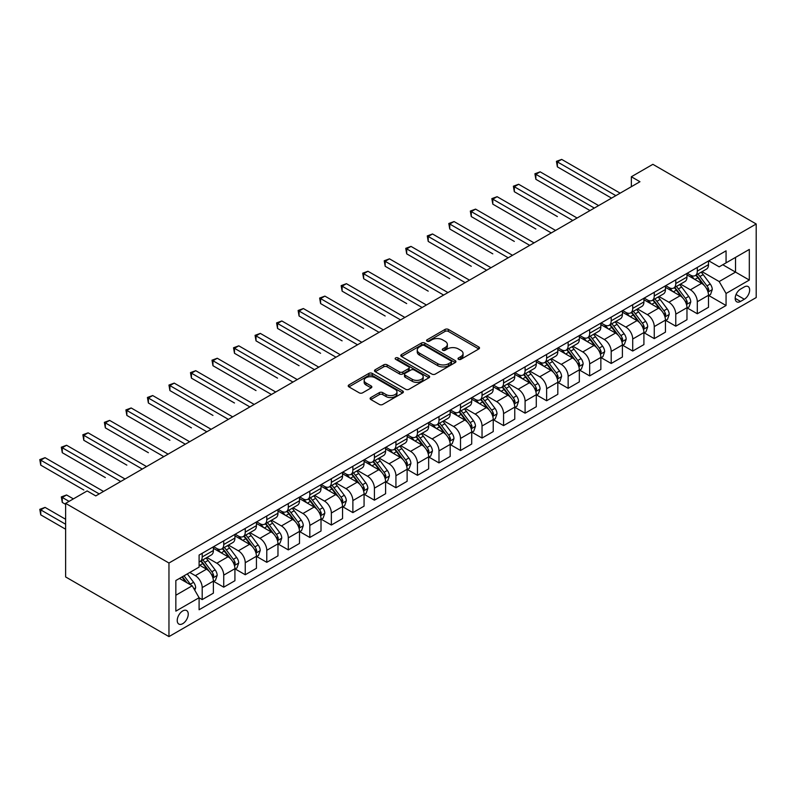 <?xml version="1.0" encoding="UTF-8"?>
<svg xmlns="http://www.w3.org/2000/svg" width="796" height="796" viewBox="0 0 796 796"><rect width="100%" height="100%" fill="white"/><g stroke="black" fill="none" stroke-linecap="round" stroke-linejoin="round"><path stroke-width="1.19" d="M458.496 359.324A1.672 0.965 0 0 0 460.864 359.324L478.824 348.956A2.388 1.383 0 0 0 479.52 347.981A2.388 1.383 0 0 0 478.824 347.006L448.397 329.435A2.388 1.383 0 0 0 445.014 329.435L427.054 339.812A1.672 0.965 0 0 0 426.566 340.489A1.672 0.965 0 0 0 427.054 341.176A1.672 0.965 0 0 0 429.422 341.176L431.74 339.832A7.652 4.418 0 0 1 442.566 339.832L445.103 341.295A7.652 4.418 0 0 1 447.342 344.419A7.652 4.418 0 0 1 445.103 347.544L442.775 348.887A1.672 0.965 0 0 0 442.287 349.563A1.672 0.965 0 0 0 442.775 350.25A1.672 0.965 0 0 0 445.143 350.25L447.461 348.907A7.652 4.418 0 0 1 458.287 348.907L460.814 350.369A7.652 4.418 0 0 1 463.063 353.494A7.652 4.418 0 0 1 460.814 356.618L458.496 357.961A1.672 0.965 0 0 0 458.008 358.648A1.672 0.965 0 0 0 458.496 359.324L458.496 357.961M182.732 623.676A7.791 4.497 120 0 0 187.826 616.8A7.791 4.497 120 0 0 186.632 610.562A7.791 4.497 120 0 0 182.732 610.94A7.791 4.497 120 0 0 177.647 617.815A7.791 4.497 120 0 0 178.841 624.054A7.791 4.497 120 0 0 182.732 623.676M370.807 397.562A2.388 1.383 0 0 0 370.11 398.537A2.388 1.383 0 0 0 370.807 399.512L379.344 404.438A2.388 1.383 0 0 0 382.727 404.438L402.667 392.925A2.388 1.383 0 0 0 403.373 391.95A2.388 1.383 0 0 0 402.667 390.975L372.239 373.404A2.388 1.383 0 0 0 368.866 373.404L348.917 384.916A2.388 1.383 0 0 0 348.22 385.901A2.388 1.383 0 0 0 348.917 386.876L359.225 392.826A2.388 1.383 0 0 0 362.608 392.826L371.145 387.901A2.388 1.383 0 0 0 371.841 386.926A2.388 1.383 0 0 0 371.145 385.941L366.031 382.995A6.398 3.691 0 0 1 364.16 380.379A6.398 3.691 0 0 1 368.11 376.976A6.398 3.691 0 0 1 375.075 377.772L395.105 389.334A6.398 3.691 0 0 1 396.975 391.95A6.398 3.691 0 0 1 393.035 395.353A6.398 3.691 0 0 1 386.06 394.557L382.727 392.627A2.388 1.383 0 0 0 379.344 392.627L370.807 397.562L370.807 399.512M756.2 223.984L652.869 164.324L631.347 176.752L639.954 181.727L95.769 495.908L87.162 490.933L65.63 503.361L168.961 563.021L756.2 223.984L756.2 297.555L168.961 636.601L168.961 563.021M431.91 374.09A2.388 1.383 0 0 0 435.293 374.09L455.242 362.568A2.388 1.383 0 0 0 455.939 361.593A2.388 1.383 0 0 0 455.242 360.618L424.815 343.056A2.388 1.383 0 0 0 421.432 343.056L401.483 354.568A2.388 1.383 0 0 0 400.786 355.543A2.388 1.383 0 0 0 401.483 356.518L431.91 374.09M396.328 359.692A1.672 0.965 0 0 1 398.02 359.921L428.925 377.762L409.005 389.264A2.388 1.383 0 0 1 405.632 389.264L375.205 371.692L375.205 369.742A2.388 1.383 0 0 0 374.498 370.717A2.388 1.383 0 0 0 375.205 371.692M375.205 369.742L383.742 364.817A2.388 1.383 0 0 1 387.115 364.817L399.463 371.941A2.388 1.383 0 0 0 402.836 371.941L408.497 368.667A2.388 1.383 0 0 0 409.204 367.692A2.388 1.383 0 0 0 408.497 366.717L395.652 359.304A1.672 0.965 0 0 1 395.164 358.618A1.672 0.965 0 0 1 396.199 357.722A1.672 0.965 0 0 1 398.02 357.931L428.954 375.792A2.388 1.383 0 0 1 429.651 376.767A2.388 1.383 0 0 1 428.954 377.752L428.954 375.792M744.32 286.918L740.529 289.107A7.552 4.358 120 0 0 735.594 295.754A7.552 4.358 120 0 0 736.758 301.803A7.552 4.358 120 0 0 740.529 301.435L744.32 299.246A7.552 4.358 120 0 0 749.245 292.59A7.552 4.358 120 0 0 748.091 286.54A7.552 4.358 120 0 0 744.32 286.918M708.758 260.819L719.176 266.829L726.061 262.859L726.061 250.83L199.1 555.071L199.1 567.1L175.846 580.523L175.846 611.139L199.1 597.716L199.1 609.756L726.061 305.515L726.061 293.475L719.176 281.545L702.052 271.665M726.061 262.859L749.315 249.437L749.315 280.053L726.061 293.475M65.63 503.361L65.63 576.941L168.961 636.601M631.347 176.752L631.347 186.692M722.788 264.75L735.534 272.103L735.534 257.387L749.315 249.437M719.176 281.545L735.534 272.103L749.315 280.053M175.846 595.239L192.204 585.786L179.468 578.433M199.1 597.816L202.194 599.607L202.194 587.577A9.741 5.622 -120 0 0 195.309 575.647L189.796 572.463M202.194 599.607L213.388 593.149L213.388 581.12A9.741 5.622 -120 0 0 206.502 569.19L199.1 564.911M213.646 581.369L223.726 587.179L223.726 575.15A9.741 5.622 -120 0 0 216.83 563.22L206.94 557.508M223.726 587.179L234.919 580.722L234.919 568.692A9.741 5.622 -120 0 0 228.024 556.762L213.388 548.305M235.178 568.941L245.248 574.752L245.248 562.722A9.741 5.622 -120 0 0 238.362 550.792L228.472 545.081M245.248 574.752L256.441 568.294L256.441 556.265A9.741 5.622 -120 0 0 249.556 544.325L234.919 535.877M256.7 556.513L266.779 562.324L266.779 550.295A9.741 5.622 -120 0 0 259.884 538.365L249.994 532.653M266.779 562.324L277.973 555.867L277.973 543.837A9.741 5.622 -120 0 0 271.078 531.897L256.441 523.45M278.222 544.086L288.301 549.897L288.301 537.867A9.741 5.622 -120 0 0 281.416 525.937L271.526 520.226M288.301 549.897L299.495 543.439L299.495 531.4A9.741 5.622 -120 0 0 292.61 519.47L277.973 511.022M299.754 531.648L309.823 537.469L309.823 525.44A9.741 5.622 -120 0 0 302.938 513.51L293.047 507.798M309.823 537.469L321.017 531.012L321.017 518.972A9.741 5.622 -120 0 0 314.131 507.042L299.495 498.595M321.276 519.221L331.355 525.042L331.355 513.012A9.741 5.622 -120 0 0 324.47 501.082L314.579 495.371M331.355 525.042L342.549 518.574L342.549 506.545A9.741 5.622 -120 0 0 335.663 494.615L321.017 486.167M342.807 506.793L352.877 512.614L352.877 500.585A9.741 5.622 -120 0 0 345.991 488.654L336.101 482.943M352.877 512.614L364.07 506.147L364.07 494.117A9.741 5.622 -120 0 0 357.185 482.187L342.549 473.739M364.329 494.366L374.409 500.186L374.409 488.157A9.741 5.622 -120 0 0 367.523 476.227L357.633 470.516M374.409 500.186L385.602 493.719L385.602 481.689A9.741 5.622 -120 0 0 378.717 469.759L364.07 461.312M385.861 481.938L395.93 487.759L395.93 475.729A9.741 5.622 -120 0 0 389.045 463.799L379.155 458.088M395.93 487.759L407.124 481.291L407.124 469.262A9.741 5.622 -120 0 0 400.239 457.332L385.602 448.884M407.383 469.511L417.462 475.331L417.462 463.302A9.741 5.622 -120 0 0 410.567 451.362L400.677 445.66M417.462 475.331L428.656 468.864L428.656 456.834A9.741 5.622 -120 0 0 421.761 444.904L407.124 436.457M428.915 457.083L438.984 462.904L438.984 450.874A9.741 5.622 -120 0 0 432.099 438.934L422.208 433.233M438.984 462.904L450.178 456.436L450.178 444.407A9.741 5.622 -120 0 0 443.292 432.477L428.656 424.029M450.436 444.656L460.516 450.476L460.516 438.437A9.741 5.622 -120 0 0 453.62 426.507L443.73 420.795M460.516 450.476L471.71 444.009L471.71 431.979A9.741 5.622 -120 0 0 464.814 420.049L450.178 411.592M471.968 432.228L482.038 438.049L482.038 426.009A9.741 5.622 -120 0 0 475.152 414.079L465.262 408.368M482.038 438.049L493.231 431.581L493.231 419.552A9.741 5.622 -120 0 0 486.346 407.622L471.71 399.164M493.49 419.8L503.57 425.611L503.57 413.582A9.741 5.622 -120 0 0 496.674 401.652L486.784 395.94M503.57 425.611L514.763 419.154L514.763 407.124A9.741 5.622 -120 0 0 507.868 395.194L493.231 386.737M515.022 407.373L525.091 413.184L525.091 401.154A9.741 5.622 -120 0 0 518.206 389.224L508.316 383.513M525.091 413.184L536.285 406.726L536.285 394.697A9.741 5.622 -120 0 0 529.4 382.767L514.763 374.309M536.544 394.945L546.623 400.756L546.623 388.727A9.741 5.622 -120 0 0 539.728 376.797L529.837 371.085M546.623 400.756L557.817 394.299L557.817 382.269A9.741 5.622 -120 0 0 550.922 370.339L536.285 361.881M558.066 382.518L568.145 388.329L568.145 376.299A9.741 5.622 -120 0 0 561.26 364.369L551.369 358.658M568.145 388.329L579.339 381.871L579.339 369.841A9.741 5.622 -120 0 0 572.453 357.911L557.817 349.454M579.597 370.09L589.667 375.901L589.667 363.871A9.741 5.622 -120 0 0 582.781 351.941L572.891 346.23M589.667 375.901L600.861 369.444L600.861 357.414A9.741 5.622 -120 0 0 593.975 345.474L579.339 337.026M601.119 357.663L611.199 363.474L611.199 351.444A9.741 5.622 -120 0 0 604.313 339.514L594.423 333.803M611.199 363.474L622.392 357.016L622.392 344.986A9.741 5.622 -120 0 0 615.507 333.046L600.861 324.599M622.651 345.235L632.721 351.046L632.721 339.016A9.741 5.622 -120 0 0 625.835 327.086L615.945 321.375M632.721 351.046L643.914 344.588L643.914 332.549A9.741 5.622 -120 0 0 637.029 320.619L622.392 312.171M644.173 332.798L654.252 338.618L654.252 326.589A9.741 5.622 -120 0 0 647.367 314.659L637.477 308.947M654.252 338.618L665.446 332.151L665.446 320.121A9.741 5.622 -120 0 0 658.561 308.191L643.914 299.744M665.705 320.37L675.774 326.191L675.774 314.161A9.741 5.622 -120 0 0 668.889 302.231L658.998 296.52M675.774 326.191L686.968 319.723L686.968 307.694A9.741 5.622 -120 0 0 680.082 295.764L665.446 287.316M687.227 307.943L697.306 313.763L697.306 301.734A9.741 5.622 -120 0 0 690.411 289.804L680.52 284.092M697.306 313.763L708.5 307.296L708.5 295.266A9.741 5.622 -120 0 0 701.604 283.336L686.968 274.889M687.227 273.247L690.411 275.088A9.741 5.622 -120 0 0 695.286 275.565A9.741 5.622 -120 0 0 697.306 271.108L697.306 267.426M665.705 285.674L668.889 287.515A9.741 5.622 -120 0 0 673.764 287.993A9.741 5.622 -120 0 0 675.774 283.535L675.774 279.854M644.173 298.102L647.367 299.943A9.741 5.622 -120 0 0 652.232 300.42A9.741 5.622 -120 0 0 654.252 295.963L654.252 292.281M622.651 310.53L625.835 312.37A9.741 5.622 -120 0 0 630.711 312.848A9.741 5.622 -120 0 0 632.721 308.39L632.721 304.709M601.119 322.957L604.313 324.798A9.741 5.622 -120 0 0 609.179 325.275A9.741 5.622 -120 0 0 611.199 320.818L611.199 317.146M579.597 335.385L582.781 337.225A9.741 5.622 -120 0 0 587.657 337.713A9.741 5.622 -120 0 0 589.667 333.245L589.667 329.574M558.066 347.812L561.26 349.653A9.741 5.622 -120 0 0 566.125 350.14A9.741 5.622 -120 0 0 568.145 345.673L568.145 342.001M536.544 360.24L539.728 362.08A9.741 5.622 -120 0 0 544.603 362.568A9.741 5.622 -120 0 0 546.623 358.1L546.623 354.429M515.022 372.667L518.206 374.508A9.741 5.622 -120 0 0 523.072 374.996A9.741 5.622 -120 0 0 525.091 370.538L525.091 366.856M493.49 385.095L496.674 386.936A9.741 5.622 -120 0 0 501.55 387.423A9.741 5.622 -120 0 0 503.57 382.966L503.57 379.284M471.968 397.532L475.152 399.363A9.741 5.622 -120 0 0 480.018 399.851A9.741 5.622 -120 0 0 482.038 395.393L482.038 391.712M450.436 409.96L453.62 411.791A9.741 5.622 -120 0 0 458.496 412.278A9.741 5.622 -120 0 0 460.516 407.821L460.516 404.139M428.915 422.387L432.099 424.228A9.741 5.622 -120 0 0 436.964 424.706A9.741 5.622 -120 0 0 438.984 420.248L438.984 416.567M407.383 434.815L410.567 436.656A9.741 5.622 -120 0 0 415.442 437.133A9.741 5.622 -120 0 0 417.462 432.676L417.462 428.994M385.861 447.243L389.045 449.083A9.741 5.622 -120 0 0 393.92 449.561A9.741 5.622 -120 0 0 395.93 445.103L395.93 441.422M364.329 459.67L367.523 461.511A9.741 5.622 -120 0 0 372.389 461.988A9.741 5.622 -120 0 0 374.409 457.531L374.409 453.849M342.807 472.098L345.991 473.938A9.741 5.622 -120 0 0 350.867 474.416A9.741 5.622 -120 0 0 352.877 469.958L352.877 466.277M321.276 484.525L324.47 486.366A9.741 5.622 -120 0 0 329.335 486.844A9.741 5.622 -120 0 0 331.355 482.386L331.355 478.704M299.754 496.953L302.938 498.793A9.741 5.622 -120 0 0 307.813 499.271A9.741 5.622 -120 0 0 309.823 494.814L309.823 491.132M278.222 509.38L281.416 511.221A9.741 5.622 -120 0 0 286.281 511.699A9.741 5.622 -120 0 0 288.301 507.241L288.301 503.56M256.7 521.808L259.884 523.649A9.741 5.622 -120 0 0 264.76 524.136A9.741 5.622 -120 0 0 266.779 519.669L266.779 515.997M235.178 534.235L238.362 536.076A9.741 5.622 -120 0 0 243.228 536.564A9.741 5.622 -120 0 0 245.248 532.096L245.248 528.425M213.646 546.663L216.83 548.504A9.741 5.622 -120 0 0 221.706 548.991A9.741 5.622 -120 0 0 223.726 544.524L223.726 540.852M708.758 295.515L726.061 305.515M695.286 275.565L706.48 269.108A9.741 5.622 -120 0 0 708.5 264.65L708.5 260.969M673.764 287.993L684.958 281.535A9.741 5.622 -120 0 0 686.968 277.078L686.968 273.396M652.232 300.42L663.426 293.963A9.741 5.622 -120 0 0 665.446 289.505L665.446 285.824M630.711 312.848L641.904 306.39A9.741 5.622 -120 0 0 643.914 301.933L643.914 298.251M609.179 325.275L620.373 318.818A9.741 5.622 -120 0 0 622.392 314.36L622.392 310.679M587.657 337.713L598.851 331.245A9.741 5.622 -120 0 0 600.861 326.788L600.861 323.106M566.125 350.14L577.319 343.673A9.741 5.622 -120 0 0 579.339 339.215L579.339 335.534M544.603 362.568L555.797 356.101A9.741 5.622 -120 0 0 557.817 351.643L557.817 347.961M523.072 374.996L534.265 368.528A9.741 5.622 -120 0 0 536.285 364.07L536.285 360.389M501.55 387.423L512.743 380.956A9.741 5.622 -120 0 0 514.763 376.498L514.763 372.817M480.018 399.851L491.212 393.383A9.741 5.622 -120 0 0 493.231 388.926L493.231 385.244M458.496 412.278L469.69 405.811A9.741 5.622 -120 0 0 471.71 401.353L471.71 397.672M436.964 424.706L448.158 418.238A9.741 5.622 -120 0 0 450.178 413.781L450.178 410.109M415.442 437.133L426.636 430.676A9.741 5.622 -120 0 0 428.656 426.208L428.656 422.537M393.92 449.561L405.114 443.103A9.741 5.622 -120 0 0 407.124 438.636L407.124 434.964M372.389 461.988L383.582 455.531A9.741 5.622 -120 0 0 385.602 451.063L385.602 447.392M350.867 474.416L362.061 467.958A9.741 5.622 -120 0 0 364.07 463.501L364.07 459.819M329.335 486.844L340.529 480.386A9.741 5.622 -120 0 0 342.549 475.928L342.549 472.247M307.813 499.271L319.007 492.814A9.741 5.622 -120 0 0 321.017 488.356L321.017 484.674M286.281 511.699L297.475 505.241A9.741 5.622 -120 0 0 299.495 500.784L299.495 497.102M264.76 524.136L275.953 517.669A9.741 5.622 -120 0 0 277.973 513.211L277.973 509.53M243.228 536.564L254.421 530.096A9.741 5.622 -120 0 0 256.441 525.639L256.441 521.957M221.706 548.991L232.9 542.524A9.741 5.622 -120 0 0 234.919 538.066L234.919 534.385M199.1 561.807A9.741 5.622 -120 0 0 200.174 561.419L211.368 554.951A9.741 5.622 -120 0 0 213.388 550.494L213.388 546.812M200.174 561.419A9.741 5.622 -120 0 0 202.194 556.951L202.194 553.28M192.204 585.786L199.1 597.716M459.163 359.563L460.814 358.608A7.652 4.418 0 0 0 463.063 355.484L463.063 353.494M447.342 344.419L447.342 346.409A7.652 4.418 0 0 1 445.103 349.534L443.442 350.489M478.794 348.976L448.397 331.425A2.388 1.383 0 0 0 445.014 331.425L427.721 341.414M455.212 362.588L424.815 345.046A2.388 1.383 0 0 0 421.432 345.046L401.522 356.538M451.014 362.28A1.672 0.965 0 0 0 451.501 361.593A1.672 0.965 0 0 0 451.014 360.916L424.308 345.494A1.672 0.965 0 0 0 421.94 345.494L419.492 346.907A7.652 4.418 0 0 0 417.253 350.031A7.652 4.418 0 0 0 419.492 353.155L437.75 363.692A7.652 4.418 0 0 0 448.566 363.692L451.014 362.28L451.014 364.269A1.672 0.965 0 0 0 451.501 363.583L451.501 361.593M417.253 350.031L417.253 352.021A7.652 4.418 0 0 0 419.492 355.145L419.492 353.155M451.014 364.269L448.566 365.682A7.652 4.418 0 0 1 437.75 365.682L419.492 355.145M375.234 371.712L383.742 366.807L383.742 364.817M409.204 367.692L409.204 369.682A2.388 1.383 0 0 1 408.497 370.657L402.836 373.931A2.388 1.383 0 0 1 399.463 373.931L387.115 366.807A2.388 1.383 0 0 0 383.742 366.807M412.258 379.334A6.398 3.691 0 0 0 419.233 380.13A6.398 3.691 0 0 0 423.183 376.727A6.398 3.691 0 0 0 421.303 374.11L414.248 370.04A2.388 1.383 0 0 0 410.865 370.04L405.204 373.304A2.388 1.383 0 0 0 404.507 374.279A2.388 1.383 0 0 0 405.204 375.254L412.258 379.334L412.258 381.324A6.398 3.691 0 0 0 419.233 382.12A6.398 3.691 0 0 0 423.183 378.707L423.183 376.727M404.507 374.279L404.507 376.269A2.388 1.383 0 0 0 405.204 377.244L405.204 375.254M412.258 381.324L405.204 377.244M396.975 391.95L396.975 393.94A6.398 3.691 0 0 1 393.035 397.343A6.398 3.691 0 0 1 386.06 396.547L382.727 394.617A2.388 1.383 0 0 0 379.344 394.617L370.837 399.532M364.16 380.379L364.16 382.369A6.398 3.691 0 0 0 366.031 384.985L366.031 382.995M371.145 385.941L371.145 387.901L366.031 384.985M402.637 392.945L372.239 375.394A2.388 1.383 0 0 0 368.866 375.394L348.947 386.886M708.5 295.664L710.559 294.47L712.281 289.505A6.458 3.721 -120 0 0 710.221 284.003L703.186 274.61A18.626 10.756 -120 0 0 701.157 272.182M694.162 279.038A18.626 10.756 -120 0 0 690.341 275.048M707.913 291.714L708.798 289.774A6.458 3.721 -120 0 0 706.957 285.893L699.913 276.501A18.626 10.756 -120 0 0 697.883 274.063M696.152 275.068A15.462 8.925 60 0 1 698.689 277.953L704.639 285.903M557.379 216.572L514.325 191.717L514.325 186.742L518.634 184.264L577.1 218.014M695.813 275.257A18.626 10.756 60 0 1 697.853 277.695L702.53 283.943M615.845 195.647L557.379 161.886L561.687 159.399L620.154 193.159M611.547 198.134L557.379 166.861L557.379 161.886L556.434 161.339L561.687 159.399M557.379 166.861L556.434 161.339M686.968 308.092L689.038 306.898L690.759 301.933A6.458 3.721 -120 0 0 688.699 296.43L681.665 287.038A18.626 10.756 -120 0 0 679.635 284.61M672.63 291.465A18.626 10.756 -120 0 0 668.819 287.475M686.381 304.142L687.276 302.201A6.458 3.721 -120 0 0 685.426 298.321L678.391 288.928A18.626 10.756 -120 0 0 676.361 286.5M674.62 287.495A15.462 8.925 60 0 1 677.167 290.381L683.117 298.331M535.857 228.999L492.804 204.144L492.804 199.169L497.112 196.692L555.578 230.442M674.292 287.684A18.626 10.756 60 0 1 676.321 290.122L680.998 296.371M665.446 320.519L667.516 319.325L669.237 314.36A6.458 3.721 -120 0 0 667.177 308.858L660.133 299.465A18.626 10.756 -120 0 0 658.103 297.037M651.108 303.893A18.626 10.756 -120 0 0 647.287 299.903M664.859 316.569L665.745 314.629A6.458 3.721 -120 0 0 663.904 310.748L656.869 301.356A18.626 10.756 -120 0 0 654.829 298.928M653.098 299.923A15.462 8.925 60 0 1 655.635 302.808L661.595 310.758M514.325 241.427L471.272 216.572L471.272 211.607L475.58 209.119L534.046 242.87M652.77 300.122A18.626 10.756 60 0 1 654.8 302.55L659.476 308.798M643.914 332.947L645.984 331.763L647.705 326.788A6.458 3.721 -120 0 0 645.646 321.295L638.611 311.893A18.626 10.756 -120 0 0 636.581 309.465M629.576 316.32A18.626 10.756 -120 0 0 625.765 312.33M643.327 328.997L644.223 327.066A6.458 3.721 -120 0 0 642.372 323.176L635.337 313.783A18.626 10.756 -120 0 0 633.308 311.355M631.576 312.35A15.462 8.925 60 0 1 634.113 315.236L640.064 323.186M492.804 253.854L449.75 228.999L449.75 224.034L454.058 221.547L512.524 255.297M631.238 312.549A18.626 10.756 60 0 1 633.268 314.977L637.954 321.226M594.323 208.074L535.857 174.314L540.156 171.837L598.622 205.587M590.015 210.562L535.857 179.289L535.857 174.314L534.912 173.767L540.156 171.837M535.857 179.289L534.912 173.767M572.792 220.502L513.38 186.194L518.634 184.264M514.325 191.717L513.38 186.194M551.27 232.929L491.858 198.622L497.112 196.692M492.804 204.144L491.858 198.622M622.392 345.374L624.462 344.19L626.183 339.215A6.458 3.721 -120 0 0 624.124 333.723L617.079 324.33A18.626 10.756 -120 0 0 615.049 321.892M608.054 328.748A18.626 10.756 -120 0 0 604.234 324.758M621.805 341.424L622.691 339.494A6.458 3.721 -120 0 0 620.85 335.604L613.815 326.211A18.626 10.756 -120 0 0 611.776 323.783M610.044 324.778A15.462 8.925 60 0 1 612.582 327.663L618.542 335.613M471.272 266.282L428.218 241.427L428.218 236.462L432.526 233.974L490.993 267.725M609.716 324.977A18.626 10.756 60 0 1 611.746 327.405L616.422 333.653M529.738 245.357L470.327 211.059L475.58 209.119M471.272 216.572L470.327 211.059M600.861 357.812L602.93 356.618L604.652 351.643A6.458 3.721 -120 0 0 602.592 346.151L595.557 336.758A18.626 10.756 -120 0 0 593.527 334.32M586.523 341.176A18.626 10.756 -120 0 0 582.712 337.186M600.274 353.852L601.169 351.922A6.458 3.721 -120 0 0 599.318 348.031L592.284 338.638A18.626 10.756 -120 0 0 590.254 336.21M588.523 337.205A15.462 8.925 60 0 1 591.06 340.091L597.01 348.041M449.75 278.719L406.696 253.854L406.696 248.889L411.005 246.402L469.471 280.152M588.184 337.405A18.626 10.756 60 0 1 590.214 339.832L594.901 346.081M579.339 370.24L581.408 369.046L583.13 364.07A6.458 3.721 -120 0 0 581.07 358.578L574.035 349.185A18.626 10.756 -120 0 0 571.996 346.748M565.001 353.603A18.626 10.756 -120 0 0 561.19 349.613M578.752 366.279L579.647 364.349A6.458 3.721 -120 0 0 577.797 360.469L570.762 351.076A18.626 10.756 -120 0 0 568.722 348.638M566.991 349.633A15.462 8.925 60 0 1 569.528 352.529L575.488 360.469M428.218 291.147L385.174 266.282L385.174 261.317L389.473 258.829L447.939 292.58M566.662 349.832A18.626 10.756 60 0 1 568.692 352.26L573.369 358.508M557.817 382.667L559.877 381.473L561.598 376.498A6.458 3.721 -120 0 0 559.538 371.006L552.504 361.613A18.626 10.756 -120 0 0 550.474 359.175M543.469 366.031A18.626 10.756 -120 0 0 539.658 362.041M557.22 378.707L558.115 376.777A6.458 3.721 -120 0 0 556.265 372.896L549.23 363.503A18.626 10.756 -120 0 0 547.2 361.066M545.469 362.071A15.462 8.925 60 0 1 548.006 364.956L553.956 372.896M406.696 303.575L363.643 278.709L363.643 273.744L367.951 271.257L426.417 305.007M545.131 362.26A18.626 10.756 60 0 1 547.17 364.697L551.847 370.936M536.285 395.095L538.355 393.901L540.076 388.926A6.458 3.721 -120 0 0 538.016 383.433L530.982 374.04A18.626 10.756 -120 0 0 528.942 371.603M521.947 378.458A18.626 10.756 -120 0 0 518.136 374.468M535.698 391.135L536.594 389.204A6.458 3.721 -120 0 0 534.743 385.324L527.708 375.931A18.626 10.756 -120 0 0 525.668 373.493M523.937 374.498A15.462 8.925 60 0 1 526.474 377.384L532.434 385.334M385.174 316.002L342.121 291.147L342.121 286.172L346.419 283.684L404.885 317.445M523.609 374.687A18.626 10.756 60 0 1 525.639 377.125L530.315 383.364M514.763 407.522L516.823 406.328L518.544 401.353A6.458 3.721 -120 0 0 516.485 395.861L509.45 386.468A18.626 10.756 -120 0 0 507.42 384.03M500.415 390.886A18.626 10.756 -120 0 0 496.605 386.896M514.176 403.572L515.062 401.632A6.458 3.721 -120 0 0 513.211 397.751L506.176 388.358A18.626 10.756 -120 0 0 504.147 385.921M502.415 386.926A15.462 8.925 60 0 1 504.953 389.811L510.903 397.761M363.643 328.43L320.589 303.575L320.589 298.6L324.897 296.112L383.364 329.872M502.077 387.115A18.626 10.756 60 0 1 504.117 389.552L508.793 395.791M508.216 257.785L448.805 223.487L454.058 221.547M449.75 228.999L448.805 223.487M486.684 270.212L427.273 235.915L432.526 233.974M428.218 241.427L427.273 235.915M465.163 282.64L405.751 248.342L411.005 246.402M406.696 253.854L405.751 248.342M443.641 295.067L384.219 260.77L389.473 258.829M385.174 266.282L384.219 260.77M422.109 307.495L362.697 273.197L367.951 271.257M363.643 278.709L362.697 273.197M493.231 419.95L495.301 418.756L497.022 413.781A6.458 3.721 -120 0 0 494.963 408.288L487.928 398.895A18.626 10.756 -120 0 0 485.888 396.458M478.894 403.313A18.626 10.756 -120 0 0 475.083 399.323M492.644 416L493.54 414.059A6.458 3.721 -120 0 0 491.689 410.179L484.655 400.786A18.626 10.756 -120 0 0 482.625 398.348M480.884 399.353A15.462 8.925 60 0 1 483.421 402.239L489.381 410.189M342.121 340.857L299.067 316.002L299.067 311.027L303.366 308.54L361.832 342.3M480.555 399.542A18.626 10.756 60 0 1 482.585 401.98L487.261 408.219M400.587 319.922L341.166 285.625L346.419 283.684M342.121 291.147L341.166 285.625M471.71 432.377L473.769 431.183L475.491 426.208A6.458 3.721 -120 0 0 473.431 420.716L466.396 411.323A18.626 10.756 -120 0 0 464.366 408.885M457.372 415.751A18.626 10.756 -120 0 0 453.551 411.751M471.123 428.427L472.008 426.487A6.458 3.721 -120 0 0 470.167 422.606L463.123 413.214A18.626 10.756 -120 0 0 461.093 410.776M459.362 411.781A15.462 8.925 60 0 1 461.899 414.666L467.849 422.616M320.589 353.285L277.535 328.43L277.535 323.455L281.844 320.967L340.31 354.727M459.023 411.97A18.626 10.756 60 0 1 461.063 414.408L465.74 420.646M379.055 332.35L319.644 298.052L324.897 296.112M320.589 303.575L319.644 298.052M450.178 444.805L452.247 443.611L453.969 438.636A6.458 3.721 -120 0 0 451.909 433.143L444.874 423.751A18.626 10.756 -120 0 0 442.835 421.313M435.84 428.178A18.626 10.756 -120 0 0 432.029 424.178M449.591 440.855L450.486 438.914A6.458 3.721 -120 0 0 448.636 435.034L441.601 425.641A18.626 10.756 -120 0 0 439.571 423.203M437.83 424.208A15.462 8.925 60 0 1 440.367 427.094L446.327 435.044M299.067 365.712L256.014 340.857L256.014 335.882L260.312 333.395L318.778 367.155M437.501 424.397A18.626 10.756 60 0 1 439.531 426.835L444.208 433.074M357.533 344.777L298.122 310.48L303.366 308.54M299.067 316.002L298.122 310.48M428.656 457.232L430.716 456.038L432.437 451.063A6.458 3.721 -120 0 0 430.377 445.571L423.343 436.178A18.626 10.756 -120 0 0 421.313 433.74M414.318 440.606A18.626 10.756 -120 0 0 410.497 436.606M428.069 453.282L428.954 451.342A6.458 3.721 -120 0 0 427.114 447.461L420.069 438.069A18.626 10.756 -120 0 0 418.039 435.631M416.308 436.636A15.462 8.925 60 0 1 418.845 439.521L424.795 447.471M277.535 378.14L234.482 353.285L234.482 348.31L238.79 345.822L297.256 379.583M415.97 436.825A18.626 10.756 60 0 1 418.009 439.263L422.686 445.501M336.002 357.215L276.59 322.907L281.844 320.967M277.535 328.43L276.59 322.907M407.124 469.66L409.194 468.466L410.915 463.501A6.458 3.721 -120 0 0 408.855 457.999L401.821 448.606A18.626 10.756 -120 0 0 399.791 446.178M392.786 453.033A18.626 10.756 -120 0 0 388.975 449.043M406.537 465.71L407.433 463.769A6.458 3.721 -120 0 0 405.582 459.889L398.547 450.496A18.626 10.756 -120 0 0 396.517 448.058M394.776 449.063A15.462 8.925 60 0 1 397.323 451.949L403.274 459.899M256.014 390.567L212.96 365.712L212.96 360.737L217.268 358.25L275.734 392.01M394.448 449.252A18.626 10.756 60 0 1 396.478 451.69L401.154 457.939M314.48 369.642L255.068 335.335L260.312 333.395M256.014 340.857L255.068 335.335M385.602 482.087L387.672 480.893L389.393 475.928A6.458 3.721 -120 0 0 387.334 470.426L380.289 461.033A18.626 10.756 -120 0 0 378.259 458.605M371.264 465.461A18.626 10.756 -120 0 0 367.444 461.471M385.015 478.137L385.901 476.197A6.458 3.721 -120 0 0 384.06 472.317L377.025 462.924A18.626 10.756 -120 0 0 374.986 460.486M373.254 461.491A15.462 8.925 60 0 1 375.792 464.376L381.752 472.327M234.482 402.995L191.428 378.14L191.428 373.165L195.736 370.687L254.203 404.438M372.926 461.68A18.626 10.756 60 0 1 374.956 464.118L379.632 470.366M292.948 382.07L233.536 347.762L238.79 345.822M234.482 353.285L233.536 347.762M364.07 494.515L366.14 493.321L367.861 488.356A6.458 3.721 -120 0 0 365.802 482.854L358.767 473.461A18.626 10.756 -120 0 0 356.737 471.033M349.733 477.889A18.626 10.756 -120 0 0 345.922 473.899M363.483 490.565L364.379 488.625A6.458 3.721 -120 0 0 362.528 484.744L355.494 475.351A18.626 10.756 -120 0 0 353.464 472.914M351.733 473.918A15.462 8.925 60 0 1 354.27 476.804L360.22 484.754M212.96 415.422L169.906 390.567L169.906 385.592L174.215 383.115L232.681 416.865M351.394 474.108A18.626 10.756 60 0 1 353.424 476.545L358.11 482.794M342.549 506.943L344.618 505.749L346.34 500.784A6.458 3.721 -120 0 0 344.28 495.281L337.235 485.888A18.626 10.756 -120 0 0 335.206 483.461M328.211 490.316A18.626 10.756 -120 0 0 324.39 486.326M341.962 502.992L342.847 501.052A6.458 3.721 -120 0 0 341.006 497.172L333.972 487.779A18.626 10.756 -120 0 0 331.932 485.351M330.201 486.346A15.462 8.925 60 0 1 332.738 489.232L338.698 497.182M191.428 427.85L148.374 402.995L148.374 398.02L152.683 395.542L211.149 429.293M329.872 486.535A18.626 10.756 60 0 1 331.902 488.973L336.579 495.221M321.017 519.37L323.086 518.176L324.808 513.211A6.458 3.721 -120 0 0 322.748 507.709L315.714 498.316A18.626 10.756 -120 0 0 313.684 495.888M306.679 502.744A18.626 10.756 -120 0 0 302.868 498.754M320.43 515.42L321.325 513.48A6.458 3.721 -120 0 0 319.475 509.599L312.44 500.206A18.626 10.756 -120 0 0 310.41 497.779M308.679 498.774A15.462 8.925 60 0 1 311.216 501.659L317.166 509.609M169.906 440.278L126.853 415.422L126.853 410.457L131.161 407.97L189.627 441.72M308.341 498.973A18.626 10.756 60 0 1 310.37 501.4L315.057 507.649M299.495 531.798L301.565 530.614L303.286 525.639A6.458 3.721 -120 0 0 301.226 520.146L294.192 510.753A18.626 10.756 -120 0 0 292.152 508.316M285.157 515.171A18.626 10.756 -120 0 0 281.346 511.181M298.908 527.847L299.803 525.917A6.458 3.721 -120 0 0 297.953 522.027L290.918 512.634A18.626 10.756 -120 0 0 288.878 510.206M287.147 511.201A15.462 8.925 60 0 1 289.684 514.087L295.644 522.037M148.384 452.705L105.331 427.85L105.331 422.885L109.629 420.397L168.095 454.148M286.819 511.4A18.626 10.756 60 0 1 288.849 513.828L293.525 520.077M277.973 544.235L280.033 543.041L281.754 538.066A6.458 3.721 -120 0 0 279.695 532.574L272.66 523.181A18.626 10.756 -120 0 0 270.63 520.743M263.625 527.599A18.626 10.756 -120 0 0 259.814 523.609M277.376 540.275L278.272 538.345A6.458 3.721 -120 0 0 276.421 534.454L269.386 525.062A18.626 10.756 -120 0 0 267.356 522.634M265.625 523.629A15.462 8.925 60 0 1 268.162 526.514L274.113 534.464M126.853 465.133L83.799 440.278L83.799 435.312L88.107 432.825L146.573 466.575M265.287 523.828A18.626 10.756 60 0 1 267.327 526.255L272.003 532.504M256.441 556.663L258.511 555.469L260.232 550.494A6.458 3.721 -120 0 0 258.173 545.001L251.138 535.608A18.626 10.756 -120 0 0 249.098 533.171M242.103 540.026A18.626 10.756 -120 0 0 238.293 536.036M255.854 552.703L256.75 550.772A6.458 3.721 -120 0 0 254.899 546.892L247.864 537.489A18.626 10.756 -120 0 0 245.825 535.061M244.093 536.056A15.462 8.925 60 0 1 246.631 538.942L252.591 546.892M105.331 477.57L62.277 452.705L62.277 447.74L66.575 445.253L125.042 479.003M243.765 536.255A18.626 10.756 60 0 1 245.795 538.683L250.471 544.932M234.919 569.09L236.979 567.896L238.701 562.921A6.458 3.721 -120 0 0 236.641 557.429L229.606 548.036A18.626 10.756 -120 0 0 227.576 545.598M220.572 552.454A18.626 10.756 -120 0 0 216.761 548.464M234.332 565.13L235.218 563.2A6.458 3.721 -120 0 0 233.367 559.319L226.333 549.927A18.626 10.756 -120 0 0 224.303 547.489M222.572 548.484A15.462 8.925 60 0 1 225.109 551.379L231.059 559.319M83.799 489.998L40.745 465.133L40.745 460.168L45.054 457.68L103.52 491.43M222.233 548.683A18.626 10.756 60 0 1 224.273 551.111L228.95 557.359M213.388 581.518L215.457 580.324L217.179 575.349A6.458 3.721 -120 0 0 215.119 569.856L208.084 560.464A18.626 10.756 -120 0 0 206.045 558.026M212.801 577.558L213.696 575.627A6.458 3.721 -120 0 0 211.845 571.747L204.811 562.354A18.626 10.756 -120 0 0 202.781 559.916M201.04 560.921A15.462 8.925 60 0 1 203.577 563.807L209.537 571.747M73.381 498.893L66.575 494.963L62.277 497.45L62.277 502.425L65.63 504.365M200.711 561.11A18.626 10.756 60 0 1 202.741 563.548L207.418 569.787M62.277 502.425L61.322 496.903L69.073 501.38M61.322 496.903L66.575 494.963M194.791 590.264L195.647 587.776A6.458 3.721 -120 0 0 193.587 582.284L187.309 573.896M65.63 519.271L45.054 507.39L40.745 509.878L40.745 514.853L65.63 529.221M190.911 585.04A6.458 3.721 -120 0 0 190.324 584.174L184.045 575.787M182.423 576.722L186.931 582.742M181.976 576.981L185.796 582.095M40.745 514.853L39.8 509.331L65.63 524.246M39.8 509.331L45.054 507.39M271.426 394.498L212.015 360.19L217.268 358.25M212.96 365.712L212.015 360.19M249.894 406.925L190.483 372.618L195.736 370.687M191.428 378.14L190.483 372.618M228.372 419.353L168.961 385.045L174.215 383.115M169.906 390.567L168.961 385.045M206.841 431.78L148.374 398.02M148.374 402.995L147.429 397.473L152.683 395.542M147.429 397.473L148.384 398.02M185.319 444.208L125.907 409.91L131.161 407.97M126.853 415.422L125.907 409.91M163.797 456.635L104.376 422.338L109.629 420.397M105.331 427.85L104.376 422.338M142.265 469.063L82.854 434.765L88.107 432.825M83.799 440.278L82.854 434.765M120.743 481.49L61.322 447.193L66.575 445.253M62.277 452.705L61.322 447.193M99.211 493.918L39.8 459.62L45.054 457.68M40.745 465.133L39.8 459.62M195.309 575.647L206.502 569.19M216.83 563.22L228.024 556.762M238.362 550.792L249.556 544.325M259.884 538.365L271.078 531.897M281.416 525.937L292.61 519.47M302.938 513.51L314.131 507.042M324.47 501.082L335.663 494.615M345.991 488.654L357.185 482.187M367.523 476.227L378.717 469.759M389.045 463.799L400.239 457.332M410.567 451.362L421.761 444.904M432.099 438.934L443.292 432.477M453.62 426.507L464.814 420.049M475.152 414.079L486.346 407.622M496.674 401.652L507.868 395.194M518.206 389.224L529.4 382.767M539.728 376.797L550.922 370.339M561.26 364.369L572.453 357.911M582.781 351.941L593.975 345.474M604.313 339.514L615.507 333.046M625.835 327.086L637.029 320.619M647.367 314.659L658.561 308.191M668.889 302.231L680.082 295.764M690.411 289.804L701.604 283.336M697.306 271.108L708.5 264.65M697.306 301.734L708.5 295.266M675.774 314.161L686.968 307.694M675.774 283.535L686.968 277.078M654.252 326.589L665.446 320.121M654.252 295.963L665.446 289.505M632.721 339.016L643.914 332.549M632.721 308.39L643.914 301.933M611.199 351.444L622.392 344.986M611.199 320.818L622.392 314.36M589.667 363.871L600.861 357.414M589.667 333.245L600.861 326.788M568.145 376.299L579.339 369.841M568.145 345.673L579.339 339.215M546.623 388.727L557.817 382.269M546.623 358.1L557.817 351.643M525.091 401.154L536.285 394.697M525.091 370.538L536.285 364.07M503.57 413.582L514.763 407.124M503.57 382.966L514.763 376.498M482.038 426.009L493.231 419.552M482.038 395.393L493.231 388.926M460.516 438.437L471.71 431.979M460.516 407.821L471.71 401.353M438.984 450.874L450.178 444.407M438.984 420.248L450.178 413.781M417.462 463.302L428.656 456.834M417.462 432.676L428.656 426.208M395.93 475.729L407.124 469.262M395.93 445.103L407.124 438.636M374.409 488.157L385.602 481.689M374.409 457.531L385.602 451.063M352.877 500.585L364.07 494.117M352.877 469.958L364.07 463.501M331.355 513.012L342.549 506.545M331.355 482.386L342.549 475.928M309.823 525.44L321.017 518.972M309.823 494.814L321.017 488.356M288.301 537.867L299.495 531.4M288.301 507.241L299.495 500.784M266.779 550.295L277.973 543.837M266.779 519.669L277.973 513.211M245.248 562.722L256.441 556.265M245.248 532.096L256.441 525.639M223.726 575.15L234.919 568.692M223.726 544.524L234.919 538.066M202.194 587.577L213.388 581.12M202.194 556.951L213.388 550.494M736.061 294.48L744.32 299.246M735.186 298.351L740.529 301.435M460.814 358.608L460.814 356.618M442.775 350.25L442.775 348.887M445.103 349.534L445.103 347.544M427.054 341.176L427.054 339.812M445.014 331.425L445.014 329.435M448.397 331.425L448.397 329.435M478.824 348.956L478.824 347.006M401.483 356.518L401.483 354.568M421.432 345.046L421.432 343.056M424.815 345.046L424.815 343.056M455.242 362.568L455.242 360.618M437.75 365.682L437.75 363.692M448.566 365.682L448.566 363.692M387.115 366.807L387.115 364.817M399.463 373.931L399.463 371.941M402.836 373.931L402.836 371.941M408.497 370.657L408.497 368.667M398.02 359.921L398.02 357.931M379.344 394.617L379.344 392.627M382.727 394.617L382.727 392.627M386.06 396.547L386.06 394.557M348.917 386.876L348.917 384.916M368.866 375.394L368.866 373.404M372.239 375.394L372.239 373.404M402.667 392.925L402.667 390.975M708.012 292.062L712.241 289.625M699.913 276.501L703.186 274.61M694.838 279.436L697.853 277.695M706.957 285.893L710.221 284.003M706.44 288.411L708.798 289.774M686.49 304.5L690.719 302.052M678.391 288.928L681.665 287.038M673.317 291.863L676.321 290.122M685.426 298.321L688.699 296.43M684.918 300.848L687.276 302.201M664.958 316.927L669.187 314.48M656.869 301.356L660.133 299.465M651.795 304.291L654.8 302.55M663.904 310.748L667.177 308.858M663.386 313.276L665.745 314.629M643.437 329.355L647.665 326.907M635.337 313.783L638.611 311.893M630.263 316.718L633.268 314.977M642.372 323.176L645.646 321.295M641.865 325.703L644.223 327.066M621.905 341.782L626.134 339.335M613.815 326.211L617.079 324.33M608.741 329.146L611.746 327.405M620.85 335.604L624.124 333.723M620.333 338.131L622.691 339.494M600.383 354.21L604.612 351.772M592.284 338.638L595.557 336.758M587.209 341.574L590.214 339.832M599.318 348.031L602.592 346.151M598.811 350.558L601.169 351.922M578.861 366.638L583.08 364.2M570.762 351.076L574.035 349.185M565.687 354.001L568.692 352.26M577.797 360.469L581.07 358.578M577.279 362.986L579.647 364.349M557.329 379.065L561.558 376.627M549.23 363.503L552.504 361.613M544.156 366.429L547.17 364.697M556.265 372.896L559.538 371.006M555.757 375.413L558.115 376.777M535.808 391.493L540.036 389.055M527.708 375.931L530.982 374.04M522.634 378.856L525.639 377.125M534.743 385.324L538.016 383.433M534.235 387.841L536.594 389.204M514.276 403.92L518.504 401.483M506.176 388.358L509.45 386.468M501.102 391.284L504.117 389.552M513.211 397.751L516.485 395.861M512.704 400.269L515.062 401.632M492.754 416.348L496.983 413.91M484.655 400.786L487.928 398.895M479.58 403.711L482.585 401.98M491.689 410.179L494.963 408.288M491.182 412.696L493.54 414.059M471.222 428.775L475.451 426.338M463.123 413.214L466.396 411.323M458.048 416.139L461.063 414.408M470.167 422.606L473.431 420.716M469.65 425.124L472.008 426.487M449.7 441.203L453.929 438.765M441.601 425.641L444.874 423.751M436.526 428.566L439.531 426.835M448.636 435.034L451.909 433.143M448.128 437.551L450.486 438.914M428.168 453.63L432.397 451.193M420.069 438.069L423.343 436.178M414.995 440.994L418.009 439.263M427.114 447.461L430.377 445.571M426.596 449.979L428.954 451.342M406.647 466.058L410.875 463.62M398.547 450.496L401.821 448.606M393.473 453.421L396.478 451.69M405.582 459.889L408.855 457.999M405.074 462.406L407.433 463.769M385.115 478.486L389.344 476.048M377.025 462.924L380.289 461.033M371.951 465.859L374.956 464.118M384.06 472.317L387.334 470.426M383.543 474.834L385.901 476.197M363.593 490.923L367.822 488.475M355.494 475.351L358.767 473.461M350.419 478.287L353.424 476.545M362.528 484.744L365.802 482.854M362.021 487.261L364.379 488.625M342.061 503.351L346.29 500.903M333.972 487.779L337.235 485.888M328.897 490.714L331.902 488.973M341.006 497.172L344.28 495.281M340.489 499.699L342.847 501.052M320.539 515.778L324.768 513.33M312.44 500.206L315.714 498.316M307.365 503.142L310.37 501.4M319.475 509.599L322.748 507.709M318.967 512.127L321.325 513.48M299.017 528.206L303.236 525.758M290.918 512.634L294.192 510.753M285.844 515.569L288.849 513.828M297.953 522.027L301.226 520.146M297.435 524.554L299.803 525.917M277.486 540.633L281.714 538.186M269.386 525.062L272.66 523.181M264.312 527.997L267.327 526.255M276.421 534.454L279.695 532.574M275.913 536.982L278.272 538.345M255.964 553.061L260.192 550.623M247.864 537.489L251.138 535.608M242.79 540.424L245.795 538.683M254.899 546.892L258.173 545.001M254.392 549.409L256.75 550.772M234.432 565.488L238.661 563.051M226.333 549.927L229.606 548.036M221.258 552.852L224.273 551.111M233.367 559.319L236.641 557.429M232.86 561.837L235.218 563.2M212.91 577.916L217.139 575.478M204.811 562.354L208.084 560.464M199.736 565.279L202.741 563.548M211.845 571.747L215.119 569.856M211.338 574.264L213.696 575.627M193.975 588.851L195.607 587.906M190.324 584.174L193.587 582.284"/></g></svg>
